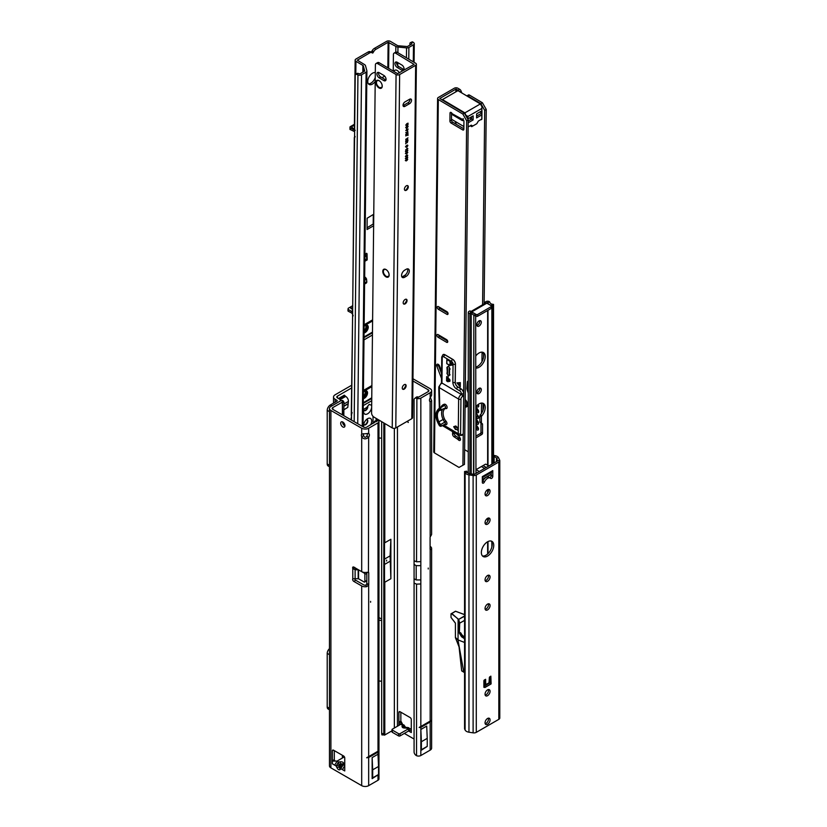 <?xml version="1.0" encoding="UTF-8"?>
<svg xmlns="http://www.w3.org/2000/svg" width="827" height="827" viewBox="0 0 827 827"><rect width="100%" height="100%" fill="white"/><g stroke="black" fill="none" stroke-linecap="round" stroke-linejoin="round"><path stroke-width="1.24" d="M428.241 568.976L428.241 568.077L428.241 568.976M430.174 397.942L430.174 392.722A4.921 2.843 0 0 0 431.622 390.716L431.622 395.192L430.174 397.942A3.287 1.892 120 0 0 429.471 400.289A3.287 1.892 120 0 0 430.143 401.788A3.287 1.892 120 0 0 430.174 401.808L431.622 400.537L430.433 397.622M386.612 561.016L386.612 560.127L386.612 561.016M408.838 727.77L406.822 727.367L408.838 727.77L409.427 729.218M405.447 728.039L404.475 727.481A2.843 2.285 -163.4 0 0 402.056 726.085C401.891 727.481 403.018 728.132 405.447 728.039L410.688 728.752M430.174 721.092L431.384 720.4L430.174 721.992L420.84 727.378L419.175 727.45L430.174 721.092L430.174 549.614L431.363 549.324A4.921 2.843 0 0 0 431.622 548.425L431.622 748.125A4.921 2.843 180 0 1 430.174 750.13L420.84 755.527A3.287 1.892 180 0 1 416.88 755.826L416.55 755.692A3.287 2.14 -127.5 0 1 414.079 751.939L414.079 399.896A3.287 2.14 -127.5 0 1 414.709 398.428A3.287 2.14 -127.5 0 1 416.55 398.294L428.241 391.605A2.192 1.261 0 0 0 428.882 390.716A2.192 1.261 0 0 0 428.241 389.817L412.942 380.989M430.298 549.697L430.174 549.614A1.644 0.951 -60 0 1 430.092 549.149L430.092 537.529A1.644 0.951 -60 0 1 430.174 536.95L430.112 401.767M430.174 392.722L420.84 398.118A3.287 1.892 0 0 1 416.88 398.418L418.245 397.053M390.871 578.735L390.871 539.276L390.096 555.878L390.871 578.735L384.803 582.239L384.803 734.965L381.888 734.883L381.65 733.477L381.65 421.656M384.803 582.239L384.452 586.043M384.803 734.965L392.019 730.799M390.871 539.276L384.803 542.781L384.483 535.762M407.329 421.274L408.28 422.494L407.07 421.419M404.331 733.425L414.079 739.049M408.972 731.192L411.298 732.536L411.298 719.573A1.644 0.951 -120 0 0 410.14 717.567L400.082 711.758A1.644 0.951 -120 0 0 399.255 711.675A1.644 0.951 -120 0 0 398.914 712.429L398.914 725.382M405.706 727.481L403.886 724.907L400.847 724.266L392.339 729.176A1.096 0.631 -0 0 0 392.019 729.631L392.019 731.864A1.096 0.631 -0 0 0 392.339 732.308L398.531 735.885A1.096 0.631 -0 0 0 400.082 735.885L408.59 730.965L408.59 728.732M430.092 546.358L430.174 546.409A4.921 2.843 0 0 1 431.622 548.425M412.962 378.766L430.174 388.7A4.921 2.843 0 0 1 431.622 390.716M400.847 712.202L400.847 722.147L398.914 722.488L400.847 720.937L402.491 724.101M403.886 724.907L402.335 725.124A2.843 2.285 16.6 0 1 404.765 726.53L405.437 727.502M392.019 729.631A1.096 0.631 -0 0 0 392.339 730.076L398.531 733.652A1.096 0.631 -0 0 0 400.082 733.652L408.424 728.825L409.045 730.779L408.176 731.213M384.441 423.3L384.586 735.151M384.452 539.752L384.483 590.612M384.441 734.924L383.811 733.694L383.811 422.928M411.133 729.921L409.045 730.779M411.298 728.732L408.817 728.732M399.968 724.772L399.038 722.932M400.847 724.132L400.847 722.147M408.28 422.266L407.225 421.336M390.096 561.244L384.452 564.5M390.096 555.878L384.452 559.145M431.363 549.324L430.092 549.076M431.622 400.537L431.622 534.128A4.921 2.843 180 0 1 431.363 535.028L430.174 536.95M414.709 398.428L416.353 397.167A3.287 2.14 52.5 0 1 418.193 397.032M414.079 560.727L416.55 561.802L416.88 398.418M427.239 738.346L427.239 746.357A3.287 1.892 60 0 1 427.156 746.481L420.85 750.523L420.85 729.476L421.388 741.726L427.239 738.346L426.701 726.096L420.85 729.476M419.175 727.45L431.384 720.4M421.388 741.726L421.388 749.738A3.287 1.892 60 0 1 421.305 749.862L420.85 750.523M421.388 749.738L427.239 746.357M370.599 601.363L370.599 602.252L370.599 601.363M367.405 433.451A3.287 1.892 120 0 1 367.436 433.865A3.287 1.892 120 0 1 366.723 436.201L368.666 437.318C365.782 439.53 363.466 439.333 361.699 436.728A3.287 1.892 60 0 1 361.699 434.051L368.666 433.462A3.287 1.892 -60 0 1 368.697 433.472A3.287 1.892 -60 0 1 369.369 434.981A3.287 1.892 -60 0 1 368.666 437.318L368.439 572.336M343.267 764.737L340.259 769.482A2.843 2.285 -136.6 0 1 339.835 766.918L340.528 766.195A2.843 2.285 43.4 0 0 340.941 768.759L342.43 769.606L344.756 765.595L343.267 764.737A2.843 2.285 16.6 0 0 340.838 765.657L341.427 763.724L340.579 764.375L340.155 761.812C342.585 761.719 343.712 762.37 343.546 763.776L343.267 764.737M340.259 769.482C339.122 770.319 337.995 769.668 336.868 767.518L339.297 766.598L339.153 767.663L341.127 764.696A2.843 2.285 16.6 0 1 343.546 763.776M342.626 421.935A3.008 1.737 -120 0 0 342.626 422.142A3.008 1.737 -120 0 0 344.931 425.926M344.942 425.719A3.008 1.737 -120 0 0 343.629 422.69A3.008 1.737 -120 0 0 341.313 421.884A3.008 1.737 -120 0 0 340.693 423.259A3.008 1.737 -120 0 0 342.006 426.287A3.008 1.737 -120 0 0 344.321 427.094A3.008 1.737 -120 0 0 344.942 425.719M378.89 750.699L366.681 757.759L368.666 757.501L378.001 752.115L378.89 750.699L366.681 757.759M344.249 403.38L343.815 401.963A3.287 2.636 163 0 0 342.202 400.402A3.287 1.892 0 0 0 340.455 400.93L330.903 406.439A4.921 2.843 0 0 0 329.456 408.455A4.921 2.843 0 0 0 330.903 410.461L330.903 767.869L361.699 785.65A4.921 2.843 0 0 0 368.666 785.65L378.001 780.264A3.287 1.892 0 0 0 378.962 778.92L378.962 607.359L378.001 608.703L378.001 751.216M374.259 422.783L374.259 422.576A3.287 1.613 66.5 0 1 374.92 421.077A3.287 1.613 66.5 0 1 376.109 421.325L366.723 427.125A2.192 1.261 180 0 1 363.632 427.125L332.836 409.344A2.192 1.261 0 0 1 332.196 408.455A2.192 1.261 0 0 1 332.836 407.556L332.836 409.344M368.666 433.462L368.666 428.241L378.001 422.855A3.287 1.892 180 0 0 378.962 421.512A3.287 1.892 180 0 0 378.518 420.561L376.151 421.356M368.666 756.612L368.666 585.134L366.733 586.632L365.875 585.134L366.723 584.017L368.666 585.134A1.644 0.951 120 0 0 368.749 584.555L368.749 572.935A1.644 0.951 120 0 0 368.666 572.47L366.733 572.336A4.921 2.843 0 0 1 361.699 571.653L353.801 567.095A1.644 0.951 -120 0 0 352.984 567.012A1.644 0.951 -120 0 0 352.788 568.511L354.731 567.394L355.114 568.159A1.644 1.344 180 0 0 355.269 568.17L355.662 568.17M343.846 415.702L343.846 402.718A3.287 2.636 -17 0 0 342.678 401.953L332.836 407.556M354.638 578.735A1.644 0.951 -120 0 0 355.734 580.275L363.632 584.834A2.192 1.261 180 0 0 365.875 585.134M363.353 433.658A3.287 1.892 -120 0 0 363.632 435.612L361.699 436.728L361.699 571.653M334.304 750.627L334.304 759.796L332.371 760.478L333.333 761.119L334.304 759.796M330.903 410.461L361.699 428.241A4.921 2.843 180 0 0 368.666 428.241M358.556 578.776L358.556 569.844L364.118 573.049A1.096 0.631 60 0 1 364.893 574.393L364.893 581.536A1.096 0.631 60 0 1 364.118 581.991L358.556 578.776L355.269 578.683A1.644 1.344 180 0 0 355.114 578.693L352.788 578.807A1.644 0.951 -120 0 0 353.801 581.391L361.699 585.95A4.921 2.843 180 0 0 366.733 586.632M333.333 761.119L337.178 761.026L334.687 765.14L332.371 763.807L332.371 750.844L333.529 750.182A1.644 0.951 -120 0 0 332.712 750.099A1.644 0.951 -120 0 0 332.371 750.844M342.43 769.617L344.756 770.95L344.756 757.997A1.644 0.951 -120 0 0 343.587 755.981L333.529 750.182M336.868 767.518L336.175 765.998L338.501 761.977L339.297 766.598L340.579 764.375L338.915 764.541M337.178 761.026L344.414 756.85M342.678 415.03L342.202 400.402M330.903 767.869A4.921 2.843 180 0 1 329.456 765.854L329.456 408.455M335.204 761.119L334.47 760.209M338.605 765.078L336.175 765.998L332.371 763.807M355.114 578.693L355.114 569.741L352.788 568.511L352.788 578.807M358.556 569.844L355.269 569.751A1.644 1.344 180 0 1 355.114 569.741L355.114 568.159M366.516 572.377A1.096 0.631 60 0 1 366.816 573.121M366.816 580.564A1.096 0.631 60 0 1 366.599 580.926L364.666 582.043M366.723 436.201C365.451 437.824 364.418 437.617 363.632 435.612M376.109 421.698L378.301 420.374A3.287 1.613 -113.5 0 0 377.102 420.126L374.92 421.077M366.723 584.017A1.644 0.951 120 0 0 366.816 583.438L366.816 572.325M378.539 766.464L378.539 774.475A3.287 1.892 60 0 1 378.456 774.599L372.14 778.641L372.14 757.594L377.991 754.224L378.539 766.464L372.688 769.844L372.14 757.594M372.14 778.641L378.456 774.599M372.688 769.844L372.688 777.856A3.287 1.892 60 0 1 372.605 777.98M378.539 774.475L372.688 777.856M363.715 410.047A3.008 1.737 120 0 0 364.18 410.585A3.008 1.737 120 0 0 365.679 410.44A3.008 1.737 120 0 0 367.808 406.75A3.008 1.737 120 0 0 367.746 406.202M371.199 404.827A5.748 3.318 -60 0 1 371.664 406.419M371.664 407.225A5.748 3.318 -60 0 1 367.612 413.789A5.748 3.318 -60 0 1 363.549 411.443A5.748 3.318 -60 0 1 363.973 409.127M367.426 406.646A3.008 1.737 -60 0 1 366.185 409.468A3.008 1.737 -60 0 1 363.994 410.45M363.808 427.218A5.748 3.318 -60 0 1 363.549 425.74A5.748 3.318 -60 0 1 367.612 418.7A5.748 3.318 -60 0 1 371.344 419.382A5.748 3.318 -60 0 1 370.579 424.902M351.423 420.075A5.748 3.318 -60 0 1 351.175 418.596A5.748 3.318 -60 0 1 351.506 416.529M351.568 387.987L337.437 396.143A2.192 1.261 0 0 0 336.796 397.032A2.192 1.261 0 0 0 337.437 397.932L339.215 398.955A4.373 2.522 180 0 1 340.497 400.744A4.373 2.522 180 0 1 340.497 400.899L340.497 400.744M363.715 424.344A3.008 1.737 120 0 0 364.18 424.882A3.008 1.737 120 0 0 365.679 424.737A3.008 1.737 120 0 0 367.808 421.046A3.008 1.737 120 0 0 367.188 419.671A3.008 1.737 120 0 0 366.485 419.537M366.981 419.578A3.008 1.737 -60 0 1 367.426 420.829A3.008 1.737 -60 0 1 366.237 423.713A3.008 1.737 -60 0 1 363.994 424.747M351.599 385.289L335.121 394.799A5.469 3.163 0 0 0 333.519 397.032A5.469 3.163 0 0 0 335.121 399.265L336.899 400.299A1.096 0.631 180 0 1 336.899 401.188L330.304 405.003A4.373 2.522 -60 0 0 327.213 410.357L327.213 463.968A4.373 2.522 -60 0 0 328.112 465.973L329.456 466.748M378.962 437.824A4.373 2.522 0 0 0 381.65 438.093M338.481 398.531L344.321 395.161L345.717 396.412A3.835 2.212 60 0 1 348.405 401.415L347.785 407.38L344.301 409.51M381.65 618.379A1.096 0.631 180 0 1 380.234 618.317L378.962 617.583M381.65 620.374A4.373 2.522 180 0 1 378.962 620.105M378.962 680.869A4.373 2.522 0 0 0 381.65 681.128M329.456 709.783L328.112 709.008A4.373 2.522 -60 0 1 327.213 707.002L327.213 653.392A4.373 2.522 -60 0 1 329.456 648.657M367.033 227.766L373.204 224.024L373.308 214.482M363.291 71.98L363.353 65.953A1.644 0.961 0.6 0 0 362.898 65.426L355.93 61.301A2.739 1.602 -179.4 0 1 355.134 60.154A2.739 1.602 -179.4 0 1 355.93 59.037L368.16 51.987A4.373 2.491 -59.4 0 1 370.341 51.76L371.24 52.091L372.15 50.716A4.373 2.491 -59.4 0 1 374.352 48.411L386.581 41.35A2.739 1.602 -179.4 0 1 390.447 41.381L397.405 45.495A1.644 0.961 0.6 0 0 398.304 45.774L407.36 46.539L411.929 43.903L411.257 42.911A2.192 1.075 -113.4 0 0 410.368 42.684A2.192 1.075 -113.4 0 0 409.923 43.655L409.903 45.072M368.397 83.806A6.73 3.835 120.6 0 0 375.251 77.521M364.831 261.28L367.188 259.926A2.739 1.582 -120 0 0 366.94 258.665L365.534 253.827M375.303 72.59A6.73 3.835 120.6 0 0 370.372 75.05A6.73 3.835 120.6 0 0 367.746 81.387A6.73 3.835 120.6 0 0 369.08 84.426A6.73 3.835 120.6 0 0 375.21 81.501M351.475 420.106L355.228 75.495A2.192 1.427 52.5 0 1 355.641 74.533A2.192 1.427 52.5 0 1 356.995 74.492L357.946 74.926A2.739 1.602 0.6 0 0 361.533 74.802L366.103 72.166A2.739 1.602 0.6 0 0 366.909 71.05A2.739 1.602 0.6 0 0 366.878 70.791L365.513 65.767A3.835 2.243 0.6 0 0 364.438 64.527L357.326 60.185L369.71 52.897A4.373 2.491 -59.4 0 1 371.881 52.68L372.781 53.011L373.701 51.625A4.373 2.491 -59.4 0 1 375.903 49.32L388.121 42.27L395.854 46.384A3.835 2.243 0.6 0 0 397.963 47.036L406.543 47.883A2.739 1.602 0.6 0 0 408.9 47.459L413.479 44.813A2.739 1.602 0.6 0 0 414.275 43.697A2.739 1.602 0.6 0 0 413.727 42.725L413.004 42.156A2.192 1.075 -113.4 0 0 412.115 41.929L410.368 42.684M373.763 214.224L367.136 218.225L367.064 229.513L373.639 225.771M367.188 259.926L367.054 253.827L366.661 253.3L365.586 253.796L364.903 255.067M371.685 404.651A4.373 2.491 -59.4 0 1 369.855 404.692L369.235 404.331L368.046 405.747A4.373 2.491 -59.4 0 1 365.844 408.042L363.218 409.561M352.695 307.933L350.658 307.892L352.674 309.732M348.177 311.19L348.012 309.174L348.177 311.19L352.302 313.35L353.16 315.852M348.012 309.174L347.991 310.942M351.33 414.978A2.739 1.602 0.6 0 0 351.268 415.309A2.739 1.602 0.6 0 0 351.299 415.536L352.116 412.559M351.268 415.309L352.622 314.529M348.198 309.412L352.643 312.048M350.658 307.892L350.917 308.492M347.991 310.311L348.167 308.316L352.457 305.845M354.607 131.658L349.966 129.374L350.152 126.748L354.432 124.267M349.986 127.596L350.152 129.612M354.473 129.446L354.297 130.004L350.172 127.844M355.186 130.377L354.38 129.281L355.134 60.154M349.986 126.976L349.966 129.374M355.093 136.486L354.545 138.223L354.287 137.551L352.705 307.096M363.353 65.953L364.707 71.081M363.012 425.936A2.739 1.602 -179.4 0 1 363.043 426.194A2.739 1.602 -179.4 0 1 362.898 426.701M355.641 74.533L356.954 73.52A2.192 1.427 52.5 0 1 358.308 73.489L359.983 73.892L364.707 70.977M353.873 125.818L352.312 126.076C351.475 126.748 352.064 127.74 354.08 129.033L353.667 129.612C350.896 127.255 350.979 125.952 353.894 125.714L353.294 125.818M354.38 129.239L354.37 129.787M363.342 398.666A4.373 2.491 120.6 0 0 367.539 392.928A4.373 2.491 120.6 0 0 366.671 390.954A4.373 2.491 120.6 0 0 363.415 391.998M363.353 397.963A4.373 2.491 120.6 0 0 366.764 392.474A4.373 2.491 120.6 0 0 366.247 390.778M363.363 396.133A3.308 1.892 120.6 0 0 365.234 392.453A3.308 1.892 120.6 0 0 364.914 391.264M364.19 391.347A3.308 1.892 -59.4 0 1 365.348 391.409A3.308 1.892 -59.4 0 1 366.01 392.908A3.308 1.892 -59.4 0 1 363.353 397.084M364.056 332.961A4.373 2.491 120.6 0 0 368.253 327.223A4.373 2.491 120.6 0 0 367.384 325.249A4.373 2.491 120.6 0 0 364.128 326.293M364.066 332.258A4.373 2.491 120.6 0 0 367.477 326.768A4.373 2.491 120.6 0 0 366.961 325.083M364.076 330.655A3.308 1.892 120.6 0 0 365.947 326.965L365.947 326.531A3.308 1.892 120.6 0 0 365.637 325.342M365.451 325.331A3.308 1.892 -59.4 0 1 366.072 325.487A3.308 1.892 -59.4 0 1 366.723 326.985L366.723 327.43A3.308 1.892 -59.4 0 1 364.066 331.606M365.596 255.574L364.438 254.396M366.609 257.797L367.209 258.148M366.299 253.382L367.054 253.827M364.666 277.035L366.041 278.089L364.645 278.74M366.041 278.089L366.299 278.74M366.537 278.947L366.795 281.645A2.739 1.582 60 0 1 366.237 283.103L364.593 284.054M403.318 389.259A4.652 2.646 120.6 0 0 405.83 385.02M405.488 384.503A2.739 1.561 -59.4 0 1 405.933 385.651A2.739 1.561 -59.4 0 1 403.969 389.01A2.739 1.561 -59.4 0 1 403.927 389.041A2.739 1.561 -59.4 0 1 402.708 389.197M404.248 304.026A4.652 2.646 120.6 0 0 406.76 299.777M406.408 299.271A2.739 1.561 -59.4 0 1 406.863 300.418A2.739 1.561 -59.4 0 1 404.899 303.778A2.739 1.561 -59.4 0 1 404.858 303.809A2.739 1.561 -59.4 0 1 403.628 303.964M405.488 190.375A4.652 2.646 120.6 0 0 408 186.137M407.649 185.62A2.739 1.561 -59.4 0 1 408.093 186.768A2.739 1.561 -59.4 0 1 406.14 190.127A2.739 1.561 -59.4 0 1 406.088 190.158A2.739 1.561 -59.4 0 1 404.868 190.313M404.165 389.135A2.739 1.561 120.6 0 0 405.964 386.736A2.739 1.561 120.6 0 0 405.581 384.555A2.739 1.561 120.6 0 0 404.217 384.689A2.739 1.561 120.6 0 0 402.418 387.088A2.739 1.561 120.6 0 0 402.801 389.269A2.739 1.561 120.6 0 0 404.165 389.135M405.096 303.891A2.739 1.561 120.6 0 0 406.894 301.504A2.739 1.561 120.6 0 0 406.512 299.322A2.739 1.561 120.6 0 0 405.147 299.457A2.739 1.561 120.6 0 0 403.338 301.845A2.739 1.561 120.6 0 0 403.721 304.026A2.739 1.561 120.6 0 0 405.096 303.891M406.336 190.251A2.739 1.561 120.6 0 0 408.135 187.853A2.739 1.561 120.6 0 0 407.752 185.672A2.739 1.561 120.6 0 0 406.377 185.806A2.739 1.561 120.6 0 0 404.579 188.205A2.739 1.561 120.6 0 0 404.961 190.386A2.739 1.561 120.6 0 0 406.336 190.251M385.93 276.828A4.486 2.595 -120 0 0 388.214 277.076A4.486 2.595 -120 0 0 388.907 273.51A4.486 2.595 -120 0 0 386.002 269.55A4.486 2.595 -120 0 0 383.728 269.302A4.486 2.595 -120 0 0 383.025 272.879A4.486 2.595 -120 0 0 385.93 276.828M379.024 87.951A4.486 2.595 -120 0 0 381.309 88.2A4.486 2.595 -120 0 0 382.012 84.633A4.486 2.595 -120 0 0 379.107 80.674A4.486 2.595 -120 0 0 376.823 80.426A4.486 2.595 -120 0 0 376.13 84.003A4.486 2.595 -120 0 0 379.024 87.951M376.068 63.503L377.608 62.614A3.287 1.892 60 0 1 379.283 62.79L377.732 63.689A3.287 1.892 -120 0 0 376.068 63.503A3.287 1.892 -120 0 0 375.386 64.982L371.592 413.024A3.287 1.892 -120 0 0 373.887 417.056L392.225 427.91A2.512 1.468 0.6 0 0 395.782 427.941L399.637 74.564A2.512 1.468 -179.4 0 1 396.071 74.544L377.732 63.689M378.559 72.414A3.174 1.83 -120 0 0 380.689 76.942L385.33 79.681A3.174 1.83 -120 0 0 385.971 79.961M379.19 72.683A3.174 1.83 -120 0 0 377.577 72.507A3.174 1.83 -120 0 0 377.091 75.03A3.174 1.83 -120 0 0 379.138 77.831L383.78 80.581A3.174 1.83 -120 0 0 385.392 80.757A3.174 1.83 -120 0 0 385.889 78.224A3.174 1.83 -120 0 0 383.842 75.433L379.19 72.683M395.761 53.279A3.287 1.892 -120 0 0 394.097 53.093L395.647 52.204A3.287 1.892 60 0 1 397.311 52.38L395.761 53.279L414.1 64.403L397.622 73.644L379.283 62.79M393.238 71.05L393.414 54.572A3.287 1.892 -120 0 1 394.097 53.093M401.87 65.023A3.174 1.83 60 0 1 403.917 67.814A3.174 1.83 60 0 1 403.421 70.347A3.174 1.83 60 0 1 401.808 70.171L397.167 67.421A3.174 1.83 60 0 1 395.12 64.62A3.174 1.83 60 0 1 395.606 62.097A3.174 1.83 60 0 1 397.229 62.273L401.87 65.023M404 69.551A3.174 1.83 60 0 1 403.359 69.272L398.717 66.532A3.174 1.83 60 0 1 396.588 62.004M397.311 52.38L415.65 63.234A2.512 1.468 -179.4 0 1 416.384 64.289A2.512 1.468 -179.4 0 1 415.65 65.312L399.637 74.564M406.243 269.261L404.692 270.16A4.373 2.491 120.6 0 0 401.808 273.985A4.373 2.491 120.6 0 0 402.429 277.479A4.373 2.491 120.6 0 0 404.62 277.262L406.16 276.363A4.373 2.491 120.6 0 0 409.045 272.538A4.373 2.491 120.6 0 0 408.435 269.044A4.373 2.491 120.6 0 0 406.243 269.261M409.634 99.23L404.982 101.907A2.739 1.561 120.6 0 0 403.183 104.305A2.739 1.561 120.6 0 0 403.566 106.487A2.739 1.561 120.6 0 0 404.941 106.352L409.582 103.675A2.739 1.561 120.6 0 0 411.381 101.276A2.739 1.561 120.6 0 0 410.998 99.095A2.739 1.561 120.6 0 0 409.634 99.23M406.491 129.446L406.76 128.35L406.491 129.446M405.809 132.64L408.021 131.989L405.788 134.687L406.47 133.623L406.481 132.537L405.809 132.64M405.706 142.017L407.928 140.373L407.308 142.678L406.719 142.347L405.685 143.826L406.698 141.81L405.706 142.017M407.773 140.466L407.308 142.678L406.605 142.606M407.473 145.014L407.297 146.679L407.556 145.5L406.812 145.624L406.377 147.247L405.623 146.875L406.698 145.366L407.866 145.614L407.628 145.107M407.556 145.5L406.812 145.624L406.377 147.247L405.623 146.875M405.571 151.682L406.15 150.648L405.83 151.558L406.646 151.63L407.091 150.08L407.814 150.431L406.739 151.899L405.416 151.589M406.005 150.762L405.675 151.465L406.595 151.661M407.091 150.08L407.814 150.431L406.584 151.806M405.519 156.582L406.098 155.548L405.768 156.458L406.595 156.53L407.039 154.98L407.763 155.331L406.688 156.799L405.364 156.499M405.954 155.662L405.623 156.365L406.543 156.561M407.039 154.98L407.763 155.331L406.533 156.706M407.318 158.732L407.142 160.397L407.401 159.218L406.667 159.342L406.222 160.965L405.468 160.593L406.553 159.084L407.721 159.332L407.473 158.825M407.401 159.218L406.667 159.342L406.222 160.965L405.468 160.593M415.65 65.312L411.805 418.689L395.782 427.941M406.843 125.228L408.104 124.495L406.822 125.59L405.861 125.177L406.843 123.636L408.114 123.254L406.14 124.991L406.843 125.228L405.985 124.898L406.688 125.135L405.985 124.898L406.853 123.988M407.949 124.588L406.822 125.59L405.861 125.177M407.339 156.779L407.163 158.443L407.422 157.264L406.688 157.388L406.243 159.001L405.499 158.639L406.574 157.13L407.742 157.378L407.494 156.872M407.422 157.264L406.688 157.388L406.243 159.001L405.499 158.639M405.55 153.646L406.129 152.613L405.809 153.512L406.626 153.584L407.07 152.034L407.794 152.395L406.719 153.863L405.395 153.553M405.985 152.726L405.654 153.419L406.574 153.626M407.07 152.034L407.794 152.395L406.564 153.77M407.835 148.829L405.612 150.111L407.287 148.24L407.835 148.829L405.612 149.935M407.287 148.24L407.835 148.622M405.726 139.463L407.959 137.82L406.284 140.383L407.938 139.784L405.716 141.066L407.391 138.512L405.726 139.463M405.768 135.938L408 133.478L407.98 135.473L407.732 134.801L405.768 135.938M405.83 130.614L408.052 128.971L407.391 131.235L406.739 130.087L405.83 130.614M407.897 129.064L407.391 131.235L406.729 130.707M405.83 127.678L406.636 126.149L406.47 127.875L407.515 125.745L408.114 126.283L407.442 127.606L407.525 126.097L406.481 128.226L405.675 127.585M406.481 126.262L405.933 127.42L406.47 127.875M407.515 125.745L408.114 126.283L407.287 127.513M407.856 126.438L407.329 126.293M401.798 276.766A4.373 2.491 120.6 0 0 403.069 276.342L404.62 275.453A4.373 2.491 120.6 0 0 407.504 268.847M403.049 105.598A2.739 1.561 120.6 0 0 403.39 105.432L408.031 102.755A2.739 1.561 120.6 0 0 409.975 99.064M406.667 125.497L405.706 125.084M407.959 123.161L406.698 123.895M407.566 159.249L406.987 160.314M406.067 160.872L405.323 160.51M406.698 159.849L406.088 159.497L406.543 159.766L405.571 160.335L406.222 160.645L406.243 159.59L406.222 160.645M407.587 157.285L407.008 158.35M406.088 158.908L405.344 158.546M406.719 157.895L406.109 157.533L406.564 157.802L405.592 158.37L406.243 158.681L406.264 157.626L406.243 158.681M405.623 156.365L406.388 156.468L405.623 156.365M406.884 154.887L407.608 155.238M407.504 155.528L406.863 155.218L407.349 155.435L406.574 156.065L407.504 155.528L407.018 155.311L407.029 156.282M405.654 153.419L406.419 153.533L405.654 153.419M406.915 151.941L407.639 152.302M407.546 152.592L406.894 152.282L407.391 152.499L406.45 153.036L407.06 153.336L407.546 152.592L407.049 152.375L407.06 153.336M405.675 151.465L406.439 151.568L405.675 151.465M406.936 149.987L407.659 150.338M407.566 150.628L406.915 150.318L407.411 150.535L406.47 151.072L407.08 151.382L407.566 150.628L407.07 150.411L407.08 151.382M407.132 148.147L407.68 148.529L407.132 148.147M407.721 145.521L407.142 146.586M407.401 145.407L406.657 145.531L407.453 145.449M406.222 147.154L405.468 146.782M406.843 146.131L406.243 145.779L405.726 146.617L406.367 146.927L406.398 145.872L406.367 146.927M407.153 142.585L406.564 142.254M406.45 142.513L405.685 143.536M405.706 141.83L406.698 141.438M407.67 140.879L406.801 141.2L407.308 142.327L407.67 140.879L406.956 141.293L407.308 142.327M407.794 138.109L406.284 140.383M407.783 139.691L405.716 140.879M405.737 139.287L407.391 138.512M407.845 133.571L407.98 135.473M405.768 135.752L407.732 134.801M407.856 132.299L405.788 134.429M405.809 132.527L406.481 132.537M407.763 132.341L406.584 132.403L406.729 133.364L407.763 132.341L406.739 132.496L406.729 133.364M407.235 131.142L406.574 130.614M405.83 130.428L406.739 130.087M407.794 129.477L406.843 129.849L407.391 130.883L407.794 129.477L406.998 129.942L407.391 130.883M406.605 128.443L406.75 129.301M407.36 125.652L407.959 126.19M407.173 126.2L407.018 127.472M406.863 127.379L406.326 128.133M411.805 418.689A2.512 1.468 0.6 0 0 412.539 417.666L416.384 64.289M393.373 71.132L394.965 70.212A4.269 2.46 60 0 1 397.136 70.44A4.269 2.46 60 0 1 399.369 72.91M482.337 481.883A1.644 0.951 120 0 0 482.885 481.087A5.469 3.163 -60 0 1 486.007 477.448A5.469 3.163 -60 0 1 488.747 477.179L490.297 478.078A5.469 3.163 -60 0 1 490.68 478.378A1.644 0.951 120 0 0 490.793 478.461A1.644 0.951 120 0 0 492.065 478.027A1.644 0.951 120 0 0 492.778 476.373L492.778 470.594A2.512 1.458 60 0 1 492.261 471.741L482.337 477.479M492.778 470.594L482.337 476.621L482.337 482.399A1.644 0.951 120 0 0 482.668 483.154A1.644 0.951 120 0 0 484.436 481.986A5.469 3.163 -60 0 1 487.558 478.347A5.469 3.163 -60 0 1 490.297 478.078M481.366 552.508A8.756 5.055 120 0 0 483.175 556.519A8.756 5.055 120 0 0 489.925 554.173A8.756 5.055 120 0 0 493.75 545.355A8.756 5.055 120 0 0 491.931 541.354A8.756 5.055 120 0 0 485.191 543.701A8.756 5.055 120 0 0 481.366 552.508M482.472 555.951A8.756 5.055 120 0 0 488.881 552.715A8.756 5.055 120 0 0 492.199 544.466A8.756 5.055 120 0 0 491.093 541.023M490.07 719.935A3.556 2.057 -60 0 1 488.519 723.511A3.556 2.057 -60 0 1 485.78 724.462A3.556 2.057 -60 0 1 485.046 722.839A3.556 2.057 -60 0 1 486.596 719.252A3.556 2.057 -60 0 1 489.336 718.301A3.556 2.057 -60 0 1 490.07 719.935M488.385 718.167A3.556 2.057 -60 0 1 488.519 719.035A3.556 2.057 -60 0 1 485.18 723.708M487.558 695.693A3.556 2.057 120 0 0 489.884 692.561A3.556 2.057 120 0 0 489.336 689.708A3.556 2.057 120 0 0 487.558 689.883A3.556 2.057 120 0 0 485.232 693.016A3.556 2.057 120 0 0 485.78 695.869A3.556 2.057 120 0 0 487.558 695.693M485.18 695.114A3.556 2.057 120 0 0 486.007 694.804A3.556 2.057 120 0 0 488.385 689.573M485.046 579.872A3.556 2.057 120 0 0 485.78 581.505A3.556 2.057 120 0 0 488.519 580.544A3.556 2.057 120 0 0 490.07 576.967A3.556 2.057 120 0 0 489.336 575.344A3.556 2.057 120 0 0 486.596 576.295A3.556 2.057 120 0 0 485.046 579.872M485.18 580.75A3.556 2.057 120 0 0 488.519 576.078A3.556 2.057 120 0 0 488.385 575.199M490.07 605.56A3.556 2.057 -60 0 1 488.519 609.137A3.556 2.057 -60 0 1 485.78 610.088A3.556 2.057 -60 0 1 485.046 608.465A3.556 2.057 -60 0 1 486.596 604.888A3.556 2.057 -60 0 1 489.336 603.937A3.556 2.057 -60 0 1 490.07 605.56M488.385 603.793A3.556 2.057 -60 0 1 488.519 604.671A3.556 2.057 -60 0 1 485.18 609.344M485.046 522.685A3.556 2.057 120 0 0 485.78 524.318A3.556 2.057 120 0 0 488.519 523.357A3.556 2.057 120 0 0 490.07 519.78A3.556 2.057 120 0 0 489.336 518.157A3.556 2.057 120 0 0 486.596 519.108A3.556 2.057 120 0 0 485.046 522.685M485.18 523.563A3.556 2.057 120 0 0 488.519 518.891A3.556 2.057 120 0 0 488.385 518.012M490.07 491.186A3.556 2.057 -60 0 1 488.519 494.773A3.556 2.057 -60 0 1 485.78 495.724A3.556 2.057 -60 0 1 485.046 494.091A3.556 2.057 -60 0 1 486.596 490.514A3.556 2.057 -60 0 1 489.336 489.563A3.556 2.057 -60 0 1 490.07 491.186M488.385 489.419A3.556 2.057 -60 0 1 488.519 490.297A3.556 2.057 -60 0 1 485.18 494.97M494.132 462.934L494.132 456.773A3.287 1.892 180 0 1 495.6 457.259A3.287 1.892 180 0 1 496.458 458.106L498.567 457.786L499.684 460.174A3.287 1.892 180 0 1 499.787 460.67A3.287 1.892 180 0 1 498.826 462.004L476.28 475.029A3.287 1.892 180 0 1 473.116 475.515L468.961 474.874A5.469 3.163 180 0 1 465.094 472.641L464.567 471.514L464.567 728.845L465.094 729.972A5.469 3.163 0 0 0 468.961 732.205L468.961 474.874M493.533 455.367L494.701 455.543A5.469 3.163 180 0 1 497.151 456.37A5.469 3.163 180 0 1 498.567 457.786M464.567 471.514L466.686 471.183L467.203 472.31A3.287 1.892 180 0 0 469.529 473.654L473.675 474.295A1.096 0.631 180 0 0 474.739 474.129L497.285 461.115A1.096 0.631 180 0 0 497.565 460.505L496.458 458.106L496.458 461.59M489.687 676.827L491.114 683.857L484.922 687.433L491.114 683.846M489.553 477.644A1.644 0.951 120 0 0 491.228 475.484L491.228 472.341M491.104 683.474L490.845 676.145L489.377 677.447L488.984 682.854L485.852 684.529M485.738 684.27L485.625 679.298L483.878 680.621L483.878 687.32L484.622 687.33M468.961 732.205L473.116 732.846A3.287 1.892 0 0 0 476.28 732.36L498.826 719.345A3.287 1.892 0 0 0 499.787 718.001L499.787 460.67M494.701 455.543L493.533 456.68M488.674 466.087L486.245 464.36A3.287 1.892 120 0 0 485.439 464.216L476.052 469.633L479.288 471.504M491.228 472.475L482.337 477.613M475.959 419.041A8.756 5.055 120 0 0 476.259 419.051A1.096 0.631 -60 0 1 476.683 419.609L476.683 425.419A1.096 0.631 -60 0 1 476.507 426.101L475.959 427.166M475.959 437.752A1.096 0.631 120 0 0 476.331 437.648L481.748 434.516A1.096 0.631 120 0 0 482.523 433.183L482.523 424.241A1.096 0.631 120 0 0 482.348 423.775L481.583 423.166A1.096 0.631 -60 0 1 481.407 422.7L481.407 416.88A1.096 0.631 -60 0 1 481.831 415.836A8.756 5.055 120 0 0 485.232 407.494A8.756 5.055 120 0 0 483.423 403.483A8.756 5.055 120 0 0 475.959 406.646M475.959 436.077L480.208 433.627A1.096 0.631 120 0 0 480.983 432.283L480.983 423.352A1.096 0.631 120 0 0 480.797 422.876L480.042 422.277A1.096 0.631 -60 0 1 479.856 421.801L479.856 415.991A1.096 0.631 -60 0 1 480.28 414.947A8.756 5.055 120 0 0 483.692 406.595A8.756 5.055 120 0 0 482.575 403.152M482.575 352.219A8.756 5.055 -60 0 1 483.692 355.662A8.756 5.055 -60 0 1 475.959 367.054M475.959 355.724A8.756 5.055 -60 0 1 483.423 352.55A8.756 5.055 -60 0 1 485.232 356.561A8.756 5.055 -60 0 1 475.959 368.108M479.66 388.111A3.174 1.83 -60 0 1 479.743 388.773A3.174 1.83 -60 0 1 476.89 392.908M481.293 389.662A3.174 1.83 -60 0 1 479.908 392.856A3.174 1.83 -60 0 1 477.458 393.704A3.174 1.83 -60 0 1 476.797 392.256A3.174 1.83 -60 0 1 478.182 389.062A3.174 1.83 -60 0 1 480.632 388.214A3.174 1.83 -60 0 1 481.293 389.662M479.66 320.649A3.174 1.83 -60 0 1 479.743 321.31A3.174 1.83 -60 0 1 476.89 325.456M481.293 322.199A3.174 1.83 -60 0 1 479.908 325.393A3.174 1.83 -60 0 1 477.458 326.252A3.174 1.83 -60 0 1 476.797 324.794A3.174 1.83 -60 0 1 478.182 321.6A3.174 1.83 -60 0 1 480.632 320.752A3.174 1.83 -60 0 1 481.293 322.199M487.641 553.997L487.641 541.737M487.641 521.61L487.641 518.281M487.641 493.016L487.641 489.698M487.641 476.931L487.641 476.404M487.641 465.156L487.641 310.497M487.641 303.664L487.641 302.455L486.586 303.064L485.046 302.165L485.046 303.375M470.997 311.479L485.563 303.064A2.512 1.458 60 0 1 486.586 303.075L486.586 303.064M486.586 303.075A2.512 1.458 60 0 1 486.824 303.189L471.731 311.903A2.512 1.458 -120 0 0 471.504 311.789L471.504 312.534M470.449 312.379L469.881 313.598A2.192 1.261 180 0 1 468.268 312.379A2.192 1.261 180 0 1 468.909 311.479L469.953 310.88L471.504 311.769L470.449 312.379L471.793 312.585A5.469 3.163 0 0 1 475.659 314.818L475.959 473.426M488.002 303.871L487.641 302.455L489.749 302.124A2.192 1.261 180 0 0 486.09 301.566L485.046 302.165M492.964 463.606L492.964 305.628L491.869 305.463A5.469 3.163 0 0 1 488.002 303.23M489.749 302.124L490.111 302.899A3.287 1.892 0 0 0 492.437 304.243L493.533 304.408L493.533 463.275M493.533 304.408L492.964 305.628M473.84 474.316L473.84 315.78L475.959 315.449M473.551 474.274L473.84 315.78M475.659 314.818L473.551 315.149A3.287 1.892 0 0 0 471.225 313.805L469.881 313.598L469.881 473.706M475.959 316.131L476.145 314.456A1.096 0.631 0 0 0 477.686 314.456L491.228 306.631A1.096 0.631 0 0 0 491.228 305.742L486.824 303.189M471.731 311.903L476.145 314.456M477.686 314.456L477.686 316.234L491.228 308.419L491.228 306.631M477.686 316.234A1.096 0.631 180 0 1 476.145 316.234M491.548 306.186L491.548 307.975A1.096 0.631 180 0 1 491.228 308.419M455.439 637.472L457.972 639.86L455.46 637.803L459.088 646.972L461.755 670.945L463.761 671.969L457.972 639.881L464.567 642.476M455.574 611.287L451.025 613.923L451.004 617.407L455.408 623.217L455.408 637.565L455.408 623.217M491.073 682.223L485.966 685.169L484.384 679.877M484.426 679.856L485.925 684.911L489.15 682.72M489.687 683.174L489.377 681.686M460.949 633.927L460.556 632.655L462.727 635.973L460.556 632.655L459.678 633.162L461.58 636.79L459.409 633.224L458.789 619.588L459.678 623.227L459.409 633.172M483.878 682.513L484.818 685.769L485.966 685.169L484.829 685.821L484.922 687.423L483.878 686.834M461.755 670.945L462.334 671.079M451.697 613.407L458.23 619.206L458.024 640.046M463.761 671.969L464.567 672.423M489.377 680.456L489.915 682.554L489.315 682.461M464.567 614.657L455.46 611.236L454.561 611.753M455.439 637.669L459.057 646.941L461.693 670.852M451.066 617.49L455.398 623.082M451.004 617.262L451.046 613.768M478.688 411.691A2.192 1.261 60 0 1 477.789 410.833L476.776 410.543M475.959 407.535L476.29 407.783A2.192 1.261 60 0 1 477.169 408.631L478.047 409.872A2.192 1.261 60 0 1 478.244 412.694A2.192 1.261 60 0 1 476.238 411.722L475.959 411.339M478.626 417.459A2.192 1.261 60 0 1 477.727 416.601L476.714 416.322M477.51 416.301L476.176 417.501A2.192 1.261 60 0 0 478.171 418.462A2.192 1.261 60 0 0 477.985 415.64L477.107 414.399A2.192 1.261 60 0 0 476.228 413.562L475.959 413.376M478.564 423.228A2.192 1.261 60 0 1 477.665 422.37L476.683 421.894M468.268 393.135L467.007 389.207A2.192 1.261 60 0 1 466.883 388.245L467.338 382.084A2.192 1.261 60 0 1 467.782 381.226A2.192 1.261 60 0 1 468.268 381.123M441.515 378.456L436.873 366.227A2.192 1.261 60 0 1 437.132 364.231A2.192 1.261 60 0 1 438.238 364.356A2.192 1.261 60 0 1 439.571 366.03L441.587 371.344M438.072 337.261A1.644 0.951 60 0 1 436.925 335.245A1.644 0.951 60 0 1 437.266 334.511A1.644 0.951 60 0 1 438.093 334.604L446.611 339.639A1.644 0.951 60 0 1 447.665 341.086A1.644 0.951 60 0 1 447.417 342.388A1.644 0.951 60 0 1 446.58 342.295L438.072 337.261L439.613 336.372A1.644 0.951 60 0 1 438.537 334.863M438.372 309.298A1.644 0.951 60 0 1 437.225 307.272A1.644 0.951 60 0 1 437.566 306.538A1.644 0.951 60 0 1 438.403 306.631L446.911 311.665A1.644 0.951 60 0 1 447.976 313.113A1.644 0.951 60 0 1 447.717 314.425A1.644 0.951 60 0 1 446.88 314.332L438.372 309.298L439.923 308.399A1.644 0.951 60 0 1 438.837 306.889M461.983 93.058A5.469 3.163 -120 0 1 461.125 91.166A2.192 1.261 60 0 0 459.74 89.326L458.189 90.215L455.884 89.13L439.768 98.506L464.392 113.165L468.216 119.884L464.464 464.381L459.006 467.431L434.475 452.907A2.512 1.468 -179.4 0 1 433.741 451.852L437.586 98.485A2.512 1.468 0.6 0 0 438.32 99.54L462.851 114.054L464.392 113.165M459.74 89.326L457.9 88.241A2.512 1.468 0.6 0 0 454.333 88.21L438.32 97.462A2.512 1.468 0.6 0 0 437.586 98.485M457.713 383.294L459.884 386.033L459.915 383.139L457.672 382.994L459.915 383.139M460.288 382.818L459.884 386.033M460.308 382.653L457.703 383.19M456.938 382.839L460.267 387.036L460.319 382.601L457.434 382.86M447.986 313.175L439.923 308.399M447.686 341.148L439.613 336.372M468.216 119.884L466.666 120.783L463.699 393.383M463.254 434.041L462.913 465.281M466.666 120.783L462.851 114.054M452.162 113.712L452.814 114.953L462.231 120.515L461.797 119.419A1.644 0.951 60 0 1 461.952 119.295A1.644 0.951 60 0 1 463.223 119.739A1.644 0.951 60 0 1 463.937 121.404L463.854 129.26A1.644 0.951 60 0 1 463.513 129.994A1.644 0.951 60 0 1 462.675 129.901L451.066 123.037A1.644 0.951 60 0 1 449.919 121.011L450.012 113.154A1.644 0.951 60 0 1 450.353 112.42A1.644 0.951 60 0 1 452.162 113.712L462.148 119.222M463.854 128.795L452.617 122.138A1.644 0.951 60 0 1 451.47 120.122L451.552 112.803M457.383 434.475L458.065 435.509A2.192 1.261 60 0 1 458.954 436.356L459.833 437.586A2.192 1.261 60 0 1 460.019 440.419A2.192 1.261 60 0 1 458.024 439.447L454.116 436.832A2.192 1.261 60 0 1 452.586 434.144L452.617 431.663M460.474 439.416A2.192 1.261 60 0 1 459.574 438.558L455.667 435.943A2.192 1.261 60 0 1 454.137 433.245L454.147 432.562M441.566 373.618L438.424 365.327A2.192 1.261 60 0 1 438.227 364.345M467.348 406.15A4.652 2.688 60 0 1 465.115 405.106M465.281 389.734A6.564 3.794 60 0 1 465.301 390.303L465.208 398.945A1.096 0.631 -120 0 0 465.673 400.051A4.652 2.688 60 0 1 466.707 406.822A4.652 2.688 60 0 1 465.094 406.915M465.415 377.174A6.564 3.794 60 0 1 465.436 377.743L465.405 380.73A6.564 3.794 60 0 1 465.384 381.102L465.374 381.319M458.189 90.215A2.192 1.261 60 0 1 459.326 91.477M466.821 95.911A2.192 1.261 60 0 1 466.862 95.891A2.192 1.261 60 0 1 467.979 96.004L480.88 103.644L482.42 102.755L469.519 95.115L467.979 96.004M468.113 95.301A2.192 1.261 60 0 1 468.413 94.991A2.192 1.261 60 0 1 469.519 95.115M482.42 102.755L486.245 109.484L484.694 110.373L480.88 103.644M482.968 410.347L483.04 403.793M483.547 357.254L483.578 354.401M484.126 303.902L486.245 109.484M481.397 413.469L481.51 403.08M481.965 361.616L482.069 352.147M482.586 304.791L484.694 110.373M480.89 119.584A1.644 0.951 -120 0 0 481.541 119.584A1.644 0.951 -120 0 0 481.883 118.85L481.965 110.994A1.644 0.951 -120 0 0 481.872 110.394M478.502 429.006A2.192 1.261 60 0 1 477.603 428.148L476.073 426.939M476.672 425.574A2.192 1.261 60 0 1 476.983 425.946L477.861 427.177A2.192 1.261 60 0 1 478.047 430.009A2.192 1.261 60 0 1 476.052 429.037L475.959 428.903M476.683 419.744A2.192 1.261 60 0 1 477.045 420.178L477.923 421.408A2.192 1.261 60 0 1 478.109 424.23A2.192 1.261 60 0 1 476.683 423.889M478.75 405.923A2.192 1.261 60 0 1 477.851 405.065L477.706 404.858M478.306 404.393A2.192 1.261 60 0 1 478.306 406.915A2.192 1.261 60 0 1 476.414 406.109M464.629 449.671L468.268 451.831M463.585 120.215L463.378 120.329A2.512 1.437 120.6 0 1 462.231 120.515L463.254 118.581M468.134 126.944L471.266 125.146L472.796 126.024L476.797 123.719L478.357 121.042L481.779 119.078L481.821 114.901L476.6 117.92L476.641 113.837L481.862 110.818L481.893 108.42L467.968 116.462L467.937 118.861L473.158 115.842L473.116 119.925L468.185 122.778M441.897 99.85L457.931 90.66L480.373 103.933L481.903 106.621L481.893 108.42M479.887 111.955L481.831 113.103L476.621 116.121M457.931 90.66L442.455 99.591L464.898 112.865L480.373 103.933M466.418 116.71L464.898 112.865M463.875 126.562L451.48 119.222M469.633 117.879L471.576 119.026L471.607 116.741M468.206 120.98L471.576 119.026L473.116 119.925M472.796 126.024L471.69 126.645L470.181 125.766M467.968 116.462L466.428 115.563M481.821 114.901L481.831 113.103M443.489 424.975L458.251 433.71L458.634 399.079L439.282 387.636A3.835 2.181 120.6 0 1 441.949 383.015L461.29 394.458L461.301 393.569A2.192 1.261 -120 0 0 459.771 390.882L456.68 389.041A5.469 3.163 60 0 1 452.855 382.312L453.062 364.118A2.192 1.261 -120 0 0 451.532 361.42L443.789 356.84A2.192 1.261 -120 0 0 442.228 357.709L441.928 383.49M455.76 426.649L458.003 428.066L458.055 430.247L458.075 428.024L455.77 425.988L453.734 426.66L455.77 425.988M455.377 426.391L453.827 426.897L455.729 429.037M449.464 368.904L449.402 374.507L449.981 374.848L448.41 376.151L450.064 374.807L449.485 374.466L449.537 368.945M450.126 369.121L448.596 365.989L450.126 369.121M451.015 363.353L450.426 363.094L450.415 363.983L450.426 363.094L451.066 363.539L450.426 363.456M451.759 365.317L451.893 365.214A2.192 1.261 -120 0 0 451.914 363.435L451.242 362.784M450.384 363.136L450.25 361.11L446.931 359.259M446.962 359.228L446.838 363.725L449.971 365.513L450.012 361.42L446.838 359.549L446.735 363.539L446.993 359.28L450.167 361.161L450.229 365.606L450.374 364.035L451.108 365.069M448.296 380.151L449.402 381.35A1.974 1.137 -120 0 0 449.423 379.748L448.379 379.221L448.296 380.151L448.296 379.614M449.64 381.485L449.774 381.381A2.192 1.261 -120 0 0 449.785 379.603L449.113 378.952M448.255 379.304L448.275 377.546L446.694 376.585L446.549 380.854L447.852 381.681L447.893 377.598L446.652 376.864L446.549 380.854L446.694 376.585L448.203 377.598L448.11 381.774L448.627 380.348M460.949 399.1A1.644 0.961 0.6 0 1 458.634 399.079A3.835 2.181 -59.4 0 1 461.29 394.458L463.596 396.309A2.192 1.251 120.6 0 0 461.921 396.919A2.192 1.251 120.6 0 0 460.949 399.1L460.577 433.73A2.192 1.251 120.6 0 0 462.097 434.609L463.265 433.937L463.699 393.538A3.835 2.212 -120 0 0 461.032 388.835L457.931 386.995A3.835 2.212 60 0 1 455.263 382.291L455.46 364.087A3.835 2.212 -120 0 0 452.782 359.373L445.04 354.804A3.835 2.212 -120 0 0 443.096 354.587A3.835 2.212 -120 0 0 443.055 354.607M463.265 433.937A1.644 0.951 60 0 1 462.924 434.671L461.766 435.343A1.644 0.951 -120 0 0 462.097 434.609M447.469 373.359L447.531 367.684L447.056 373.473L448.41 376.151L450.064 374.807M455.656 428.986L455.646 429.585L455.346 428.737L457.982 430.288L458.075 428.024M448.896 380.699L448.978 381.237M448.885 379.572L448.296 379.262L448.627 379.82L449.257 378.931M449.092 374.683L449.154 368.646L450.043 369.173L448.523 366.03L446.952 367.343M451.273 362.753L451.004 363.415L451.377 362.764M442.228 357.709A1.644 0.961 -179.4 0 1 441.742 357.016L441.463 382.736L438.806 386.943A1.644 0.961 -179.4 0 0 439.282 387.636L439.788 408.042M483.371 409.034L483.423 404.672M404.765 726.53L404.589 727.553M414.079 583.066L416.55 584.141L420.84 583.965L420.84 726.488M416.55 755.692L416.55 584.141M420.84 755.527L420.84 727.378M416.55 561.802L420.84 561.626L420.84 398.118M420.84 561.626L420.84 565.647L416.198 565.647L414.017 564.386M420.84 583.965L420.84 565.647M384.648 583.955L384.648 735.131M394.355 428.345L394.355 728.018M384.803 423.517L384.803 542.781M428.241 391.605L428.241 389.817M397.446 426.98L397.446 726.23M400.847 724.266L402.335 725.124L402.056 726.085M381.65 733.477L383.811 733.694M384.648 423.424L384.648 541.406M400.082 711.758L398.914 712.429M392.339 730.076L392.339 732.308M398.531 733.652L398.531 735.885M400.082 733.652L400.082 735.885M430.174 750.13L430.174 721.992M427.156 746.481L421.305 749.862M420.84 579.944L416.198 579.944L416.198 565.647M416.198 579.944L414.017 578.683M340.528 766.195L340.838 765.657M340.714 765.936L341.716 766.515M378.001 780.264L378.001 775.25M378.001 754.307L378.001 752.115M378.001 590.385L378.962 589.051L378.962 585.03L378.001 586.364L378.001 608.703M378.001 586.364L378.001 422.855M342.678 755.454L342.678 757.852M342.388 755.289L342.388 758.018M342.388 402.046L342.388 414.854M361.699 434.051L361.699 428.241M361.699 785.65L361.699 585.95M337.013 761.119L338.501 761.977L340.155 761.812M344.29 425.502L344.29 423.569L344.301 425.512M342.678 421.956L342.678 422.721M343.846 422.938L343.846 425.078M343.846 756.167L343.846 757.181M353.801 581.391L355.734 580.275M358.174 578.683L358.174 569.617M355.269 569.751L355.269 568.17M364.893 574.393L366.816 573.276M364.893 581.536L366.816 580.43M364.118 573.049L365.1 572.48M368.666 785.65L368.666 757.501M368.749 584.555L366.816 583.438M368.749 572.935L367.57 572.253M378.001 604.682L378.962 603.338L378.962 589.062M373.029 423.486L373.029 416.363M337.437 396.143L337.437 397.932M336.899 400.299L336.899 401.188M335.121 399.265L335.121 402.222M377.908 420.157L377.908 419.434M376.13 420.561L376.13 418.39M329.456 465.27L327.213 463.968M329.456 411.66L327.213 410.357M331.854 405.892L330.304 405.003M348.405 401.415L344.301 403.793M340.073 399.658L345.717 396.412M344.714 395.833L339.256 398.976M344.301 405.85L348.146 403.628M344.301 406.057L348.105 403.855M329.456 708.305L327.213 707.002M329.456 654.695L327.213 653.392M371.509 51.801L373.06 52.721M364.149 324.732L372.615 319.853M363.983 339.897L372.45 335.007M363.425 390.437L371.892 385.547M363.27 405.592L371.726 400.713M388.121 42.27L387.842 67.866M350.948 307.84L352.168 309.37M352.664 310.611L351.62 311.21M355.796 74.42L355.93 61.301M374.352 48.411L375.903 49.32M368.16 51.987L369.71 52.897M372.15 50.716L373.701 51.625M370.961 52.122L372.512 53.031M370.341 51.76L371.881 52.68M411.257 42.911L413.004 42.156M413.293 61.839L413.479 44.813M408.9 47.459L408.776 59.172M406.429 57.787L406.543 47.883M397.766 65.715L397.797 62.614M397.901 52.732L397.963 47.036M395.792 52.132L395.854 46.384M388.618 68.321L388.897 42.27M362.898 65.426L362.815 72.259M366.103 72.166L362.247 426.329M361.533 74.802L357.729 423.724M357.946 74.926L354.173 421.667M358.308 73.489L356.995 74.492M363.291 403.359L371.757 398.469M363.425 391.347L371.881 386.457L363.425 391.347M363.415 391.522L371.881 386.633M363.301 402.697L371.757 397.808M363.291 403.142L371.757 398.252M364.004 337.654L372.47 332.774M364.138 325.642L372.605 320.752L364.138 325.642M364.138 325.817L372.595 320.928M364.014 336.992L372.481 332.103M364.004 337.437L372.47 332.547M365.947 326.531L366.723 326.985M365.947 326.965L366.723 327.43M364.883 256.835L365.937 256.225M366.94 258.665L364.852 259.874M373.049 224.293L373.649 224.644M365.999 278.037L364.666 276.756M364.604 282.906L366.795 281.645M366.568 279.257L364.624 280.374M366.351 278.885L364.635 279.877M380.689 76.942L379.138 77.831M385.33 79.681L383.78 80.581M392.225 427.91L396.071 74.544M401.808 70.171L403.359 69.272M397.167 67.421L398.717 66.532M408.031 102.755L409.582 103.675M403.39 105.432L404.941 106.352M404.62 275.453L406.16 276.363M403.069 276.342L404.62 277.262M380.482 81.852A4.052 2.336 -120 0 0 379.335 80.891A4.052 2.336 -120 0 0 376.44 82.483A4.052 2.336 -120 0 0 379.262 87.466A4.052 2.336 -120 0 0 381.909 84.313M381.971 87.466A4.269 2.46 60 0 1 381.588 87.786A4.269 2.46 60 0 1 379.417 87.548M376.44 82.442A4.269 2.46 60 0 1 377.319 80.395A4.269 2.46 60 0 1 377.794 80.219M387.387 270.729A4.052 2.336 -120 0 0 386.24 269.767A4.052 2.336 -120 0 0 383.335 271.359A4.052 2.336 -120 0 0 386.168 276.342A4.052 2.336 -120 0 0 388.804 273.189M388.876 276.342A4.269 2.46 60 0 1 388.494 276.663A4.269 2.46 60 0 1 386.312 276.425M383.335 271.318A4.269 2.46 60 0 1 384.224 269.271A4.269 2.46 60 0 1 384.689 269.095M476.28 732.36L476.28 475.029M498.826 719.345L498.826 462.004M497.565 460.835L499.684 460.174M467.203 472.31L465.094 472.641L465.094 729.972M473.116 732.846L473.116 475.515L473.675 474.295M491.228 475.484L492.778 476.373M482.885 481.087L484.436 481.986M483.071 465.591L486.297 467.451M482.337 479.391L491.228 474.253L482.337 479.391M475.959 472.103L477.107 472.765M476.393 469.167L476.052 469.633A3.287 1.892 120 0 0 475.959 469.736M481.407 466.552L484.632 468.413M479.856 415.991L481.407 416.88M479.856 421.801L481.407 422.7M491.869 546.967L491.869 542.347M491.869 464.236L491.869 305.463L492.437 304.243M488.002 553.666L488.002 541.551M488.002 520.969L488.002 518.126M488.002 492.375L488.002 489.532M488.002 476.941L488.002 476.197M488.002 465.363L488.002 310.29M471.225 473.912L471.225 313.805M480.28 414.947L481.831 415.836M480.983 423.352L482.523 424.241M480.797 422.876L482.348 423.775M480.983 432.283L482.523 433.183M480.208 433.627L481.748 434.516M480.042 422.277L481.583 423.166M489.915 682.554L491.062 682.161M451.521 613.655L458.644 619.371L458.106 619.495L458.034 639.902M464.567 638.744L461.58 636.79M462.738 636.056L464.567 637.245L462.644 636.004L461.745 636.532L464.567 638.382M464.567 616.249L458.644 619.371L464.567 615.95M464.567 620.405L459.667 623.176L464.567 620.353M484.467 679.835L486.224 685.18M477.572 410.533L476.021 411.422M477.448 422.07L476.683 422.514M468.268 381.547L467.338 382.084M455.512 123.854L455.532 121.621M455.853 91.807L455.884 89.13M438.32 99.54L434.475 452.907M448.058 313.65L446.88 314.332M447.758 341.623L446.58 342.295M462.675 129.901L463.854 129.219M451.066 123.037L452.617 122.138M449.919 121.011L451.47 120.122M450.012 113.154L451.149 112.493M458.024 439.447L459.574 438.558M457.786 439.106L459.326 438.217M457.496 438.837L459.037 437.938M454.116 436.832L455.667 435.943M452.586 434.144L454.137 433.245M436.873 366.227L438.424 365.327M455.966 124.122L455.997 121.9M456.328 91.539L456.349 89.13M461.125 91.166L459.946 91.849M468.268 387.45L466.883 388.245M468.268 388.483L467.007 389.207M477.076 427.528L475.959 428.169M477.355 427.807L475.959 428.613M477.603 428.148L476.052 429.037M477.665 422.37L476.683 422.938M477.727 416.601L476.176 417.501M477.789 410.833L476.238 411.722M477.851 405.065L476.869 405.623M439.664 425.76L439.912 425.388A6.471 3.732 60 0 1 437.834 422.297A12.488 7.216 60 0 1 437.959 410.471A6.471 3.732 60 0 1 440.078 409.861L439.84 409.2A12.684 7.319 -120 0 0 439.664 425.76L439.726 425.843M439.84 409.2A0.817 0.662 -104.1 0 1 440.067 408.135L444.099 405.623A13.656 7.877 -120 0 0 442.786 406.181L438.765 408.683A13.501 7.794 60 0 1 440.067 408.135A1.189 0.682 60 0 1 440.843 410.275A0.817 0.61 -81 0 1 440.078 409.861M444.978 408.052A1.344 0.775 -120 0 0 445.319 408L445.402 407.969A1.096 0.806 -81 0 1 446.001 408.61A4.404 2.543 -120 0 0 444.554 409.024A10.42 6.016 -120 0 0 444.45 418.896A4.404 2.543 -120 0 0 445.867 420.995A2.429 1.406 60 0 1 446.88 424.003A2.429 1.406 60 0 1 444.885 424.22M440.326 410.244A5.655 3.267 -120 0 0 439.437 410.481L445.319 408A1.344 0.775 -120 0 0 445.536 406.936A1.344 0.775 -120 0 0 444.668 405.747A1.344 0.775 -120 0 0 444.099 405.623A1.096 0.879 -104.1 0 0 444.409 404.207A2.429 1.406 60 0 1 445.433 404.424A2.429 1.406 60 0 1 447.107 407.049A2.429 1.406 60 0 1 446.001 408.61M440.822 407.401A14.741 8.518 60 0 1 444.409 404.207M443.096 354.587L443.014 354.638A3.835 2.212 60 0 1 444.967 354.845L452.7 359.425A3.835 2.212 60 0 1 455.377 364.128L455.181 382.332A3.835 2.212 -120 0 0 457.858 387.046L457.931 386.995M452.855 382.312A1.644 0.961 0.6 0 0 455.181 382.332L455.263 382.291M453.062 364.118A1.644 0.961 0.6 0 0 455.377 364.128L455.46 364.087M451.532 361.42A1.644 0.941 -59.4 0 1 452.7 359.425L452.782 359.373M443.789 356.84A1.644 0.941 -59.4 0 1 444.967 354.845L445.04 354.804M456.68 389.041A1.644 0.941 -59.4 0 1 457.858 387.046L460.949 388.876A3.835 2.212 60 0 1 463.627 393.59L463.699 393.538M461.301 393.569A1.644 0.961 0.6 0 0 463.627 393.59L463.596 396.309M459.771 390.882A1.644 0.941 -59.4 0 1 460.949 388.876L461.032 388.835M442.342 425.585L459.006 435.447A3.835 2.181 -59.4 0 1 458.251 433.71A1.644 0.961 0.6 0 0 460.577 433.73M451.015 364.531L451.532 365.183A1.974 1.137 -120 0 0 451.542 363.58L451.304 362.805L451.831 363.487A2.192 1.261 60 0 1 451.811 365.255L451.893 365.214M446.952 363.725L450.353 365.462M449.02 379.242L449.712 379.655A2.192 1.261 60 0 1 449.692 381.423L449.774 381.381M446.756 381.03L448.234 381.629M457.693 428.241L455.367 426.866M449.144 378.921L448.937 379.707M439.437 410.481A5.655 3.267 -120 0 0 438.992 410.812A11.671 6.74 -120 0 0 438.879 421.863L443.055 419.475A11.516 6.647 60 0 1 442.435 409.541M437.959 410.471A0.817 0.662 -134.6 0 0 438.992 410.812L439.881 410.326M437.834 422.297L438.879 421.863A5.655 3.267 -120 0 0 440.688 424.561L444.823 422.101A5.5 3.174 60 0 1 443.055 419.475L444.45 418.896M439.912 425.388L440.688 424.561A1.189 0.682 60 0 1 440.377 426.246M438.765 408.683C434.682 412.57 434.95 418.307 439.561 425.895L440.967 426.318L445.143 424.086A1.344 0.775 -120 0 0 444.823 422.101L445.867 420.995M478.595 411.019A2.161 1.251 60 0 1 477.655 409.313M477.138 408.579A2.491 1.437 -120 0 0 478.616 411.639M466.48 401.095L466.624 406.016M477.179 410.202A2.957 1.706 60 0 1 476.828 408.218M477.872 416.798L477.892 415.505L477.872 416.798M466.779 406.067L466.645 401.353M405.168 727.533L406.822 727.367M378.962 585.03L378.962 421.512M378.962 607.359L378.962 603.338M333.519 397.032L333.519 403.142M414.275 43.697L414.079 62.304M363.043 426.194L366.909 71.05M351.609 312.988L352.405 313.991M349.986 126.965L349.966 128.743M366.02 278.058L364.562 276.642M365.896 278.42L366.537 278.926M377.629 80.219L377.319 80.395C375.696 82.545 376.368 84.933 379.304 87.559L381.898 87.61M384.7 76.136L381.981 77.707M384.524 269.095L384.224 269.271C382.601 271.421 383.263 273.809 386.209 276.445L388.793 276.487M486.245 464.36L488.964 465.921M491.228 474.336L482.337 479.474M468.268 312.379L468.268 473.271M464.567 614.606L455.532 611.215L450.994 613.851M461.693 670.883L464.567 672.651M491.021 683.981L484.922 687.506L483.878 686.906M464.567 637.172L460.887 634.02M468.413 94.991L466.862 95.891M476.859 415.991L475.959 416.508M476.921 410.213L475.959 410.771M448.234 379.407L448.224 380.193M449.836 369.121L449.309 368.811M447.407 373.504L446.931 367.405M448.286 376.109L446.9 373.246M450.353 363.229L450.353 364.014M455.46 429.461L453.713 426.794M457.827 430.267L455.501 428.893M461.766 435.343L459.006 435.447M443.014 354.638L441.742 357.016M438.806 386.943L438.786 388.711M438.786 388.731L439.333 408.321M477.789 415.371L477.779 416.674M476.724 408.114L477.107 410.182"/></g></svg>
